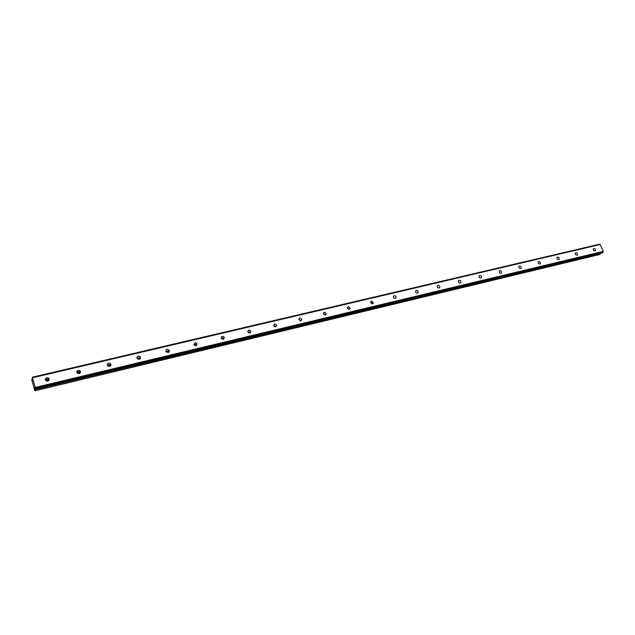 <?xml version="1.0" encoding="UTF-8"?>
<svg xmlns="http://www.w3.org/2000/svg" width="635" height="635" viewBox="0 0 635 635"><rect width="100%" height="100%" fill="white"/><g stroke="black" fill="none" stroke-linecap="round" stroke-linejoin="round"><path stroke-width="0.95" d="M594.892 250.928L595.312 250.674C595.686 249.42 595.186 248.682 593.812 248.476L593.4 248.73C593.026 249.984 593.527 250.722 594.892 250.928M48.776 380.5L48.022 379.357L46.418 379.079L45.371 379.714M47.744 381.127C49.371 380.325 49.586 379.285 48.395 378.008L46.792 377.722C45.148 378.523 44.942 379.571 46.149 380.857L47.744 381.127M80.002 373.19L79.343 372.039L77.668 371.681L76.795 372.158M79.137 373.658C80.661 372.935 80.899 371.935 79.851 370.673L78.168 370.308C76.637 371.038 76.406 372.039 77.47 373.309L79.137 373.658M110.331 366.062L109.784 364.942L107.323 364.831M109.633 366.395C111.054 365.752 111.308 364.808 110.403 363.561L108.648 363.109C107.22 363.76 106.966 364.704 107.886 365.958L109.633 366.395M139.803 359.116L139.367 358.061L136.993 357.735M139.263 359.346C140.573 358.775 140.859 357.886 140.105 356.68L138.271 356.108C136.954 356.68 136.676 357.576 137.446 358.791L139.263 359.346M168.465 352.346L168.132 351.401L165.838 350.845M168.077 352.488C169.275 351.996 169.577 351.163 168.973 350.004L167.068 349.306C165.854 349.806 165.56 350.639 166.179 351.806L168.077 352.488M196.334 345.75L196.104 344.932L193.897 344.17M196.088 345.821L197.041 343.535L195.08 342.686L194.135 344.995L196.088 345.821M223.456 339.312L223.314 338.661L221.186 337.693M223.345 339.336L224.345 337.256L222.329 336.248L221.337 338.344L223.345 339.336M249.88 333.026L250.896 331.16L248.849 329.978L247.833 331.867L249.88 333.026L247.753 331.391M275.558 326.906L273.614 325.271M275.709 326.882L276.733 325.231L274.669 323.882L273.653 325.549L275.709 326.882M300.601 320.929L298.807 319.326M300.863 320.889L301.871 319.445L299.823 317.937L298.815 319.405L300.863 320.889M324.993 315.095L323.35 313.539M325.374 315.063L326.358 313.801L324.326 312.15L323.342 313.428L325.374 315.063M348.774 309.404L347.274 307.904M349.266 309.372L350.202 308.285L348.21 306.507L347.266 307.618L349.266 309.372M371.959 303.84L370.602 302.427M372.554 303.832L373.443 302.887L371.499 301.006L370.602 301.966L372.554 303.832M394.565 298.402L393.351 297.093M395.264 298.426L396.105 297.609C396.137 296.299 395.502 295.64 394.208 295.64L393.359 296.474C393.343 297.775 393.978 298.426 395.264 298.426M416.616 293.092L415.56 291.902M417.425 293.156L418.211 292.441C418.306 291.116 417.687 290.433 416.362 290.401L415.568 291.124C415.488 292.449 416.108 293.124 417.425 293.156M438.134 287.885L437.229 286.845M439.047 288.012L439.777 287.385C439.928 286.052 439.333 285.353 437.983 285.29L437.245 285.925C437.102 287.258 437.706 287.957 439.047 288.012L439.777 287.385M459.121 282.789L458.406 281.94M460.161 282.988L460.835 282.44C461.034 281.107 460.454 280.392 459.089 280.305L458.399 280.86C458.208 282.202 458.795 282.908 460.161 282.988L460.835 282.44M479.584 277.765L479.108 277.185M480.766 278.082L481.401 277.606C481.64 276.265 481.068 275.542 479.695 275.439L479.052 275.923C478.822 277.257 479.393 277.979 480.766 278.082M500.896 273.296L501.483 272.867C501.761 271.542 501.206 270.812 499.824 270.685L499.229 271.113C498.959 272.439 499.515 273.169 500.896 273.296M520.565 268.613L521.113 268.232C521.414 266.914 520.875 266.184 519.486 266.033L518.93 266.422C518.636 267.74 519.184 268.47 520.565 268.613M539.782 264.041L540.29 263.7C540.615 262.398 540.083 261.66 538.702 261.493L538.186 261.842C537.869 263.144 538.401 263.874 539.782 264.041M558.562 259.572L559.038 259.263C559.387 257.977 558.871 257.238 557.49 257.056L557.006 257.365C556.665 258.659 557.189 259.39 558.562 259.572M576.929 255.199L577.374 254.929C577.739 253.651 577.231 252.913 575.85 252.714L575.405 253C575.048 254.27 575.556 255.008 576.929 255.199M32.575 377.754L600.202 244.499L603.25 251.404L35.258 387.437L32.298 377.214L32.528 380.174L31.813 379.357L31.79 379.905L34.838 390.803L599.956 254.421L600.361 253.365M34.909 390.533L34.647 387.731L35.25 389.152L35.258 387.437M45.355 379.595L48.712 380.254M76.787 372.118L79.994 373.118M107.331 364.887L110.284 366.093M137.009 357.886L139.668 359.196M165.87 351.107L168.219 352.449M193.945 344.551L195.961 345.853M196.652 344.122L196.937 344.535M221.282 338.201L222.933 339.384M221.544 336.709L221.972 336.733M223.885 337.876L224.171 338.368M247.92 332.065L249.158 333.026M250.38 331.803L250.65 332.383M273.947 326.199L274.59 326.739M417.409 293.156L418.211 292.441M600.202 244.499L599.591 244.197L32.298 377.214M35.25 389.152L602.075 252.952L603.139 252.214L603.25 251.404M34.838 390.803L599.956 254.421M603.139 252.214L35.417 388.461M32.393 379.222L31.813 379.357M32.456 379.524L32.044 379.619M600.234 253.69L34.822 389.652M48.395 378.008L48.022 379.357M79.851 370.673L79.343 372.039M110.403 363.561L109.784 364.942M140.105 356.68L139.367 358.061M168.973 350.004L168.132 351.401M197.041 343.535L196.104 344.932M224.345 337.256L223.314 338.661M250.896 331.16L249.777 332.573M276.733 325.231L275.526 326.644M301.871 319.445L300.593 320.858M326.358 313.801L325.12 315.095M350.202 308.285L349.075 309.404M373.443 302.887L372.427 303.855M396.105 297.609L395.192 298.442M481.401 277.606L480.822 278.066M501.483 272.867L500.967 273.272M521.113 268.232L520.644 268.589M540.29 263.7L539.869 264.017M139.629 358.434L139.406 358.854M168.37 351.838L168.1 352.282"/></g></svg>
